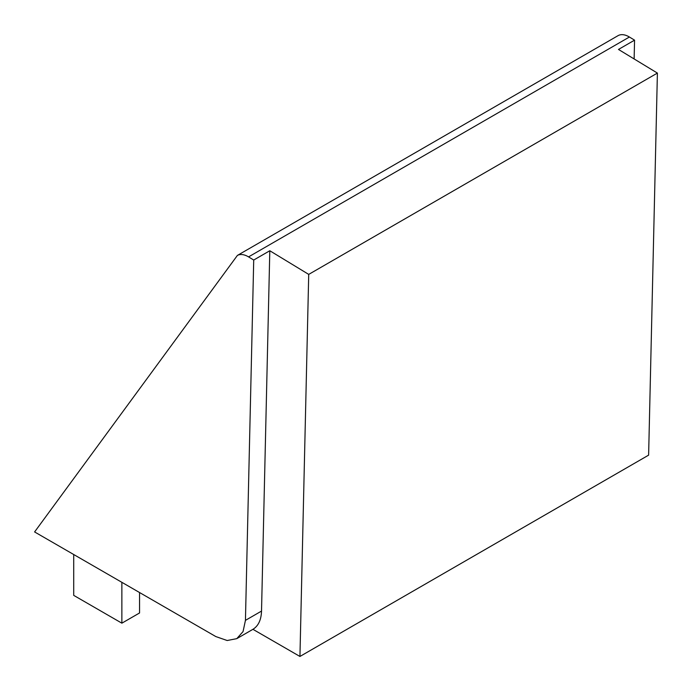 <?xml version="1.0" encoding="UTF-8"?>
<svg xmlns="http://www.w3.org/2000/svg" width="692" height="692" viewBox="0 0 692 692"><rect width="100%" height="100%" fill="white"/><g stroke="black" fill="none" stroke-linecap="round" stroke-linejoin="round"><path stroke-width="1.04" d="M37.792 527.589L34.6 531.94L215.826 636.571L227.166 640.515L236.776 638.647L243.048 631.588L245.444 620.361L253.722 260.036L248.558 256.896A22.04 12.724 -120 0 0 237.399 255.417L37.792 527.589M237.399 255.417L618.241 35.543A22.04 12.724 -120 0 1 629.4 37.022L634.564 40.153L618.484 49.443L657.4 73.084L648.62 455.146L299.939 656.457L252.935 629.313L252.346 629.642M245.444 620.361L261.524 611.079L269.802 250.746L253.722 260.036M269.802 250.746L308.718 274.395L657.4 73.084M634.131 58.95L634.564 40.153M261.524 611.079C261.213 619.894 258.35 625.975 252.935 629.313M139.559 592.534L139.559 612.965L121.87 623.172L73.715 595.371L73.715 554.526M121.87 623.172L121.87 582.327M308.718 274.395L299.939 656.457M248.558 256.896L629.4 37.022M252.857 629.365L236.776 638.647"/></g></svg>
